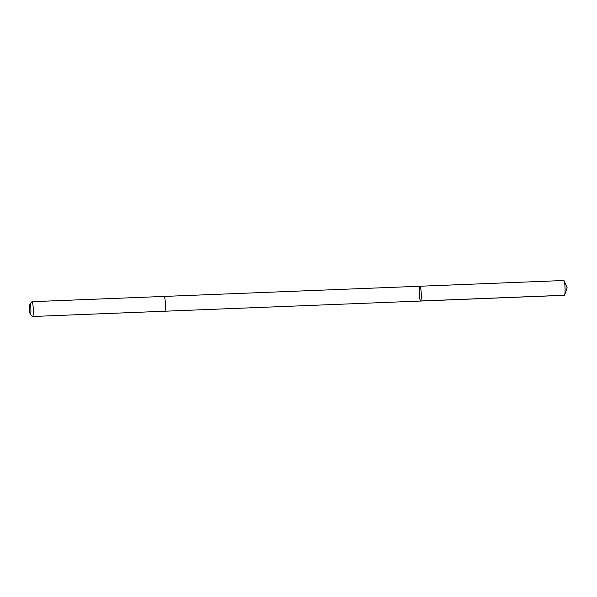 <?xml version="1.0" encoding="UTF-8"?>
<svg xmlns="http://www.w3.org/2000/svg" width="597" height="597" viewBox="0 0 597 597"><rect width="100%" height="100%" fill="white"/><g stroke="black" fill="none" stroke-linecap="round" stroke-linejoin="round"><path stroke-width="0.9" d="M420.81 288.724A7.41 0.94 87.7 0 1 421.281 296.657A7.41 0.94 87.7 0 1 420.594 301.045A7.41 0.94 87.7 0 1 419.355 293.679A7.41 0.94 87.7 0 1 420.004 286.239A7.41 0.94 87.7 0 1 420.81 288.724A7.41 0.94 87.7 0 1 421.281 296.657A7.41 0.94 87.7 0 1 420.594 301.045L564.404 295.314A7.41 0.94 -92.3 0 0 564.68 294.94A7.41 0.94 -92.3 0 0 564.62 283A7.41 0.94 -92.3 0 0 564.12 280.859A7.41 0.94 -92.3 0 0 563.814 280.508L420.004 286.239A7.41 0.94 87.7 0 1 420.81 288.724M30.335 314.395L32.507 316.432A7.41 0.94 -92.3 0 0 32.626 316.492L164.742 311.231A7.41 0.94 -92.3 0 0 165.391 303.791A7.41 0.94 -92.3 0 0 164.153 296.425L32.037 301.686A7.41 0.94 -92.3 0 0 31.925 301.754L29.917 303.955A5.269 0.672 -92.3 0 0 29.514 307.336A5.269 0.672 -92.3 0 0 29.85 312.671A5.269 0.672 -92.3 0 0 30.335 314.395A5.269 0.672 -92.3 0 0 30.88 309.149A5.269 0.672 -92.3 0 0 29.917 303.955M32.626 316.492A7.41 0.94 -92.3 0 0 33.275 309.052A7.41 0.94 -92.3 0 0 32.037 301.686M420.706 300.978L564.516 295.254M564.68 294.94L567.15 287.791L564.12 280.859M164.765 311.224L420.594 301.045M164.175 296.425L420.004 286.239"/></g></svg>
